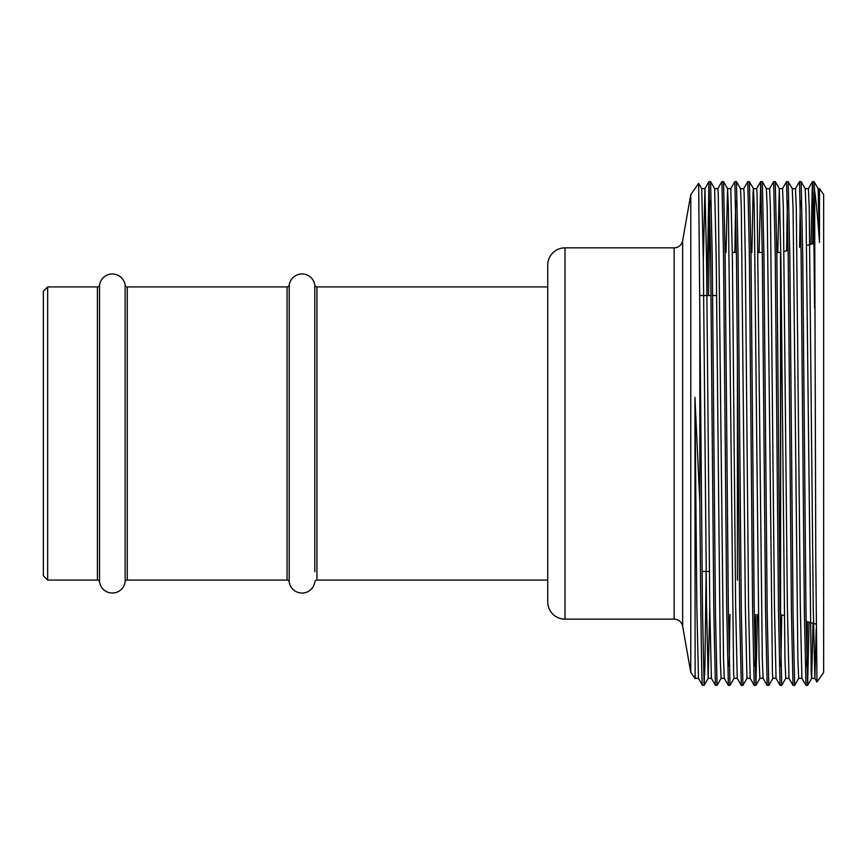<?xml version="1.0" encoding="UTF-8"?>
<svg xmlns="http://www.w3.org/2000/svg" width="867" height="867" viewBox="0 0 867 867"><rect width="100%" height="100%" fill="white"/><g stroke="black" fill="none" stroke-linecap="round" stroke-linejoin="round"><path stroke-width="1.3" d="M43.35 575.764L43.35 291.236L47.663 286.923L47.663 580.077L43.35 575.764M47.663 580.077L97.397 580.077L97.397 286.923L47.663 286.923M97.397 580.077A2.157 2.157 0 0 1 99.532 581.92L99.532 285.08A2.157 2.157 0 0 1 97.397 286.923M99.532 581.92A12.929 12.929 0 0 0 125.13 581.92L125.13 285.08A12.929 12.929 0 0 0 99.532 285.08M125.13 581.92A2.157 2.157 0 0 1 127.265 580.077L127.265 286.923A2.157 2.157 0 0 1 125.13 285.08M127.265 580.077L287.075 580.077L287.075 286.923L127.265 286.923M287.075 580.077A2.157 2.157 0 0 1 289.21 581.92L289.21 285.08A2.157 2.157 0 0 1 287.075 286.923M314.819 571.765L314.819 285.08A12.929 12.929 0 0 0 289.21 285.08M547.738 580.077L316.943 580.077A2.157 2.157 0 0 0 314.819 581.92A12.929 12.929 0 0 1 289.21 581.92M314.819 295.235L314.819 285.08A2.157 2.157 0 0 0 316.943 286.923L547.738 286.923M564.991 247.854A17.242 17.242 0 0 0 547.738 265.096L547.738 601.904A17.242 17.242 0 0 0 564.991 619.146L564.991 247.854L674.147 247.854A8.627 8.627 0 0 0 682.643 240.723L690.782 194.566L698.639 183.338L701.696 188.638L704.936 188.638L703.31 260.36M690.782 194.566L690.782 672.434L682.643 626.277A8.627 8.627 0 0 0 674.147 619.146L564.991 619.146M776.843 252.438L780.538 252.438L780.538 614.562L780.82 252.362M784.039 251.495L788.136 250.4M806.603 245.448L813.918 243.497M780.137 614.562L784.256 615.559M806.082 621.411L816.161 624.11M762.288 252.438L758.192 252.438M736.419 252.438L732.322 252.438M737.427 580.077L737.427 355.513M709.401 571.451L702.086 571.451M716.63 295.549L712.62 295.549M711.005 295.549L699.756 295.549M690.782 672.434L695.117 678.59L694.933 397.346L699.832 502.21L699.832 310.754L698.639 183.338M814.59 190.415C816.237 201.805 817.874 219.167 819.499 242.5L819.499 188.638L823.65 194.566L823.65 672.434L816.952 681.993L815.782 558.164L814.59 190.415L814.059 181.636L812.412 181.658L810.948 244.288M814.59 308.218C813.907 231.587 813.138 180.704 812.433 181.636L808.369 188.659M809.084 622.213L807.611 685.342L805.974 611.593L802.734 255.407L801.119 181.636L799.482 181.658L795.44 188.659M816.194 629.258L814.861 678.362L811.631 678.362L811.241 673.746L805.985 207.961L805.194 188.659L801.119 181.636M813.04 623.275L811.653 678.341L807.589 685.363L805.942 685.342L801.899 678.341L800.317 606.64L796.274 207.278L795.462 188.638L792.232 188.638M805.974 685.363L804.359 611.593L801.119 255.407L799.504 181.636M798.724 678.341L794.66 685.363L793.034 611.593L789.804 255.407L788.19 181.636L786.542 181.658L782.5 188.659M794.66 685.363L793.012 685.342L791.419 611.593L788.19 255.407L786.575 181.636M785.795 678.341L781.72 685.363L780.105 611.593L776.875 255.407L775.261 181.636L773.613 181.658L769.571 188.659M781.72 685.363L780.083 685.342L778.49 611.593L775.261 255.407L773.635 181.636M772.855 678.341L768.791 685.363L767.176 611.593L763.935 255.407L762.321 181.636L760.684 181.658L759.124 252.438M780.083 685.342L776.041 678.341L772.833 678.362L772.443 673.746L767.187 207.961L766.395 188.659L762.321 181.636M768.791 685.363L767.143 685.342L763.101 678.341L762.31 659.039L757.054 193.254L756.663 188.638L753.434 188.638L753.065 192.702L751.906 252.438M767.176 685.363L765.561 611.593L762.321 255.407L760.706 181.636L756.642 188.659M757.444 614.562L755.883 685.342L754.236 611.593L751.006 255.407L749.391 181.636L747.744 181.658L743.702 188.659M759.926 678.341L755.883 685.342L754.214 685.342L752.621 611.593L749.391 255.407L747.777 181.636M746.996 678.341L742.921 685.363L741.307 611.593L738.077 255.407L736.451 181.636L734.815 181.658L730.773 188.659L727.565 188.638L726.037 252.438M742.921 685.363L741.285 685.342L739.692 611.593L736.451 255.407L734.837 181.636M734.056 678.341L729.992 685.363L728.378 611.593L725.137 255.407L723.522 181.636L721.875 181.658L717.833 188.659M741.285 685.342L737.243 678.341L734.035 678.362L733.634 673.746L728.388 207.961L727.597 188.659L723.522 181.636M729.992 685.363L728.345 685.342L724.303 678.341L723.512 659.039L718.255 193.254L717.865 188.638L714.657 188.659L710.615 181.658L708.946 181.658L706.941 295.549M728.378 685.363L726.752 611.593L723.522 255.407L721.908 181.636M721.127 678.341L717.052 685.363L715.438 611.593L712.208 255.407L710.593 181.636M717.052 685.363L715.416 685.342L713.823 611.593L710.593 255.407L708.978 181.636M813.246 200.808L812.574 243.855M807.47 621.78L806.776 666.192M800.317 200.808L799.602 247.333M787.377 200.808L786.618 250.801M781.687 614.876L780.918 666.192M755.818 614.562L755.049 666.192M735.649 200.808L734.869 252.438M729.96 614.562L729.18 666.192M709.78 200.808L708.556 295.549M706.161 571.451L704.947 665.509L704.145 685.342L702.476 685.342C701.609 686.523 700.753 609.328 699.832 502.21M704.123 685.363L702.508 611.593L699.832 310.754M814.861 678.362L813.246 606.64L809.204 207.278L808.402 188.638L805.161 188.638M788.211 181.658L792.254 188.659L793.056 207.961L797.889 659.722L798.702 678.362L801.899 678.341M779.292 188.638L780.918 260.36L784.96 659.722L785.762 678.362L789.003 678.362L787.377 606.64L783.334 207.278L782.533 188.638L779.292 188.638L777.775 252.438M776.041 678.341L774.448 606.64L770.405 207.278L769.593 188.638L766.363 188.638M749.413 181.658L753.456 188.659L754.257 207.961L759.091 659.722L759.893 678.362L763.101 678.341M736.484 181.658L740.526 188.659L741.318 207.961L745.349 606.64L746.964 678.362L750.193 678.362L748.579 606.64L745.349 260.36L744.124 193.254L743.734 188.638L740.494 188.638M737.243 678.341L735.649 606.64L732.42 260.36L730.794 188.638M714.657 188.659L716.25 260.36L720.293 659.722L721.095 678.362L724.303 678.341M709.78 606.64L708.166 678.362L711.395 678.362L709.78 606.64L706.551 260.36L704.936 188.638M694.933 675.686L695.236 678.362L698.466 678.362L696.851 606.64L694.933 397.346M819.499 242.5L818.123 188.659L814.08 181.658M708.166 678.362L706.551 606.64L703.31 260.36L701.728 188.659M316.943 580.077L316.943 286.923M674.147 619.146L674.147 247.854M682.643 626.277L682.643 240.723M816.942 681.993L814.839 678.341M793.012 685.342L788.97 678.341M754.214 685.342L750.172 678.341M715.416 685.342L711.373 678.341M708.946 181.658L704.904 188.659M702.476 685.342L698.434 678.341M819.499 188.638L818.101 188.638M779.325 188.659L775.282 181.658M708.187 678.341L704.145 685.342"/></g></svg>
